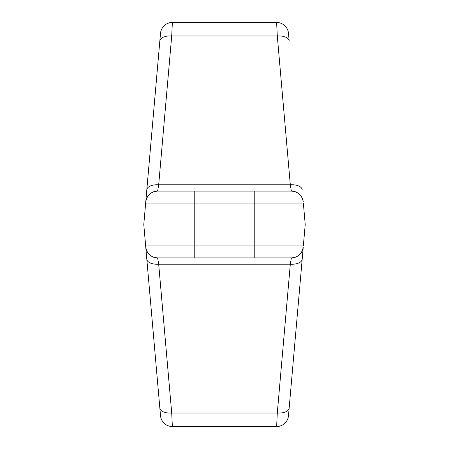 <?xml version="1.0" encoding="UTF-8"?>
<svg xmlns="http://www.w3.org/2000/svg" width="449" height="449" viewBox="0 0 449 449"><rect width="100%" height="100%" fill="white"/><g stroke="black" fill="none" stroke-linecap="round" stroke-linejoin="round"><path stroke-width="0.67" d="M288.494 33.327A11.915 11.915 0 0 0 276.629 22.45A11.915 11.915 0 0 1 288.494 33.327L289.156 40.887A11.915 5.938 175 0 0 277.291 35.965L276.629 22.45L172.371 22.45L171.709 35.965A11.915 5.938 -175 0 0 159.844 40.887L160.506 33.327A11.915 11.915 0 0 1 172.371 22.45A11.915 11.915 0 0 0 160.506 33.327M145.745 247.012C146.924 253.719 150.881 257.344 157.616 257.889A11.915 11.915 0 0 1 145.745 247.012A11.915 11.915 0 0 0 157.616 257.889L194.221 257.889L194.221 191.111L157.616 191.111L291.384 191.111L254.779 191.111L254.779 203.027L145.656 203.027L145.745 201.988L143.781 224.551L159.844 408.113L145.656 245.973L303.344 245.973L305.219 224.449L303.344 203.027L254.779 203.027L254.779 257.889L157.616 257.889L158.688 264.192L171.709 413.035L172.371 426.55A11.915 11.915 0 0 1 160.506 415.673L159.844 408.113A11.915 5.938 -5 0 0 171.709 413.035L277.291 413.035A11.915 5.938 5 0 0 289.156 408.113L288.494 415.673A11.915 11.915 0 0 1 276.629 426.55L172.371 426.55A11.915 11.915 0 0 1 160.506 415.673M293.562 191.313L291.384 191.111C298.119 191.656 302.076 195.281 303.255 201.988A11.915 11.915 0 0 0 291.384 191.111L290.312 184.808L158.688 184.808L157.616 191.111A11.915 11.915 0 0 0 145.745 201.988L159.844 40.887M288.494 415.673A11.915 11.915 0 0 1 276.629 426.55L277.291 413.035L290.312 264.192L291.384 257.889L254.779 257.889L291.384 257.889A11.915 11.915 0 0 0 303.255 247.012L289.156 408.113M302.183 189.725A11.915 5.938 175 0 0 290.312 184.808L277.291 35.965L171.709 35.965L158.688 184.808A11.915 5.938 -175 0 0 146.817 189.725M157.616 191.111C150.881 191.656 146.924 195.281 145.745 201.988M157.616 257.889L155.438 257.687M146.817 259.275A11.915 5.938 -5 0 0 158.688 264.192L290.312 264.192A11.915 5.938 5 0 0 302.183 259.275M291.384 257.889C298.119 257.344 302.076 253.719 303.255 247.012"/></g></svg>
